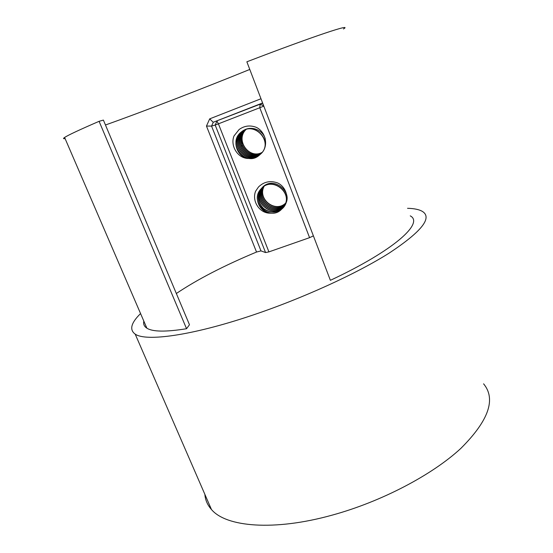 <?xml version="1.0" encoding="UTF-8"?>
<svg xmlns="http://www.w3.org/2000/svg" width="553" height="553" viewBox="0 0 553 553"><rect width="100%" height="100%" fill="white"/><g stroke="black" fill="none" stroke-linecap="round" stroke-linejoin="round"><path stroke-width="0.83" d="M146.345 326.954L146.02 327.576M140.566 313.565C131.006 322.917 129.208 329.768 135.188 334.116C145.743 341.733 191.165 335.802 251.47 315.542C302.214 298.599 356.809 273.611 389.374 252.963C421.414 231.714 432.474 217.903 422.561 211.523C419.326 209.546 414.321 208.474 407.54 208.301M483.585 383.823C496.269 399.1 488.686 420.626 460.836 448.407C432.259 474.889 381.556 501.606 332.229 515.12C273.673 531.412 226.004 526.926 211.46 509.513C207.486 505.048 205.287 500.002 204.873 494.375M262.599 102.969L213.258 122.254L262.689 103.204M263.802 106.121L259.779 107.738L260.117 104.282L263.698 105.844M218.421 123.831L216.963 121.107L215.179 125.04L211.543 126.084L260.981 250.889L265.571 252.562L215.179 125.04L218.421 123.831L268.917 251.885L309.576 237.666L259.779 107.738L218.421 123.831M213.258 122.254L211.564 126.084L206.469 126.063L209.691 118.86L213.188 122.254M64.604 137.469L146.87 328.178C152.607 331.862 165.838 332.049 186.561 328.724L189.472 324.729L103.39 120.077L99.091 121.321C79.452 129.824 67.957 135.209 64.604 137.469C63.028 138.533 63.187 138.9 65.081 138.575M343.441 28.977C353.408 23.081 316.344 35.185 246.859 61.798L330.383 280.323C394.524 250.329 424.275 222.914 410.243 215.864M105.457 124.992C142.1 111.996 200.594 89.42 249.783 69.443M264.009 186.437C257.055 199.218 275.214 213.264 285.369 203.393M263.456 186.796C255.5 199.923 274.924 214.951 285.134 204.002M262.931 187.177C253.91 200.635 274.641 216.652 284.864 204.596M262.419 187.585C252.286 201.333 274.378 218.387 284.567 205.177M261.922 188.02C250.682 201.969 273.963 220.073 284.145 205.861C295.157 192.942 273.12 174.548 261.908 187.944M261.445 188.469C256.696 195.748 257.408 202.516 263.574 208.778C270.873 213.624 277.482 213.016 283.399 206.96C294.466 193.979 272.311 175.446 261.016 188.926C252.984 197.027 259.17 212.463 270.417 213.168C259.502 213.582 251.567 200.905 255.631 191.172L258.507 186.962L255.631 191.172M264.085 186.389C257.276 199.101 275.242 213.043 285.403 203.31M263.532 186.748C255.721 199.827 274.952 214.716 285.168 203.919M263 187.121C254.131 200.539 274.689 216.41 284.899 204.52M262.488 187.529C252.521 201.244 274.412 218.145 284.608 205.094M261.991 187.958C250.882 201.914 274.094 219.873 284.242 205.716L284.671 205.128M261.507 188.407C256.82 195.686 257.56 202.439 263.733 208.661C271.025 213.465 277.613 212.843 283.502 206.801C294.569 193.82 272.408 175.329 261.14 188.787M261.051 188.884C248.636 201.741 269.947 221.967 281.691 209.117C278.567 212.138 274.813 213.493 270.417 213.168M281.691 209.117C290.304 202.474 287.622 187.737 277.834 183.022C270.424 180.326 263.968 181.654 258.465 187.004M245.933 129.561C234.714 140.151 249.265 160.024 262.184 152.372M245.373 129.748C233.159 140.358 248.608 161.448 261.825 152.828M244.827 129.955C231.596 140.559 247.91 162.845 261.403 153.299M244.288 130.183C230.11 140.649 247.004 164.13 260.816 153.852M243.755 130.432L243.313 130.771C228.831 141.45 246.396 165.243 260.2 154.418M265.26 138.872C262.71 129.278 249.776 124.985 242.29 131.393C227.442 142.377 246.05 166.55 259.765 154.84M261.569 153.126C273.141 141.181 254.159 120.782 241.26 132.029C230.94 139.501 236.615 157.888 249.064 158.469C238.046 158.994 229.958 146.013 233.995 135.955L239.09 129.547L233.995 135.955M246.009 129.533C234.921 140.109 249.355 159.838 262.233 152.31M245.449 129.72C233.38 140.331 248.684 161.241 261.873 152.766M244.903 129.92C231.811 140.538 248.021 162.658 261.472 153.222M244.357 130.149C230.311 140.656 247.163 163.964 260.912 153.769M243.825 130.397L243.451 130.688C229.032 141.305 246.431 165.071 260.263 154.356M243.299 130.674L242.435 131.31C227.629 142.259 246.099 166.363 259.827 154.778M261.998 152.663C272.968 140.531 254.062 120.886 241.405 131.939C226.53 142.923 245.062 167.2 258.894 155.58M239.014 129.589C244.322 125.725 250.101 124.978 256.357 127.363C266.269 132.132 269.076 147.285 260.422 154.197L259.938 154.674C256.869 157.494 253.239 158.759 249.064 158.469M242.173 145.951L241.239 137.289M176.338 293.505C197.338 279.403 224.069 265.585 256.523 252.044L260.981 250.889M268.917 251.885L265.571 252.562M313.392 235.868L309.576 237.666M146.87 328.178C144.174 326.429 143.158 324.086 143.828 321.127M186.561 328.724L99.091 121.321M209.691 118.86L260.988 98.752M256.523 252.044L206.469 126.063M211.46 509.513L135.188 334.116"/></g></svg>
